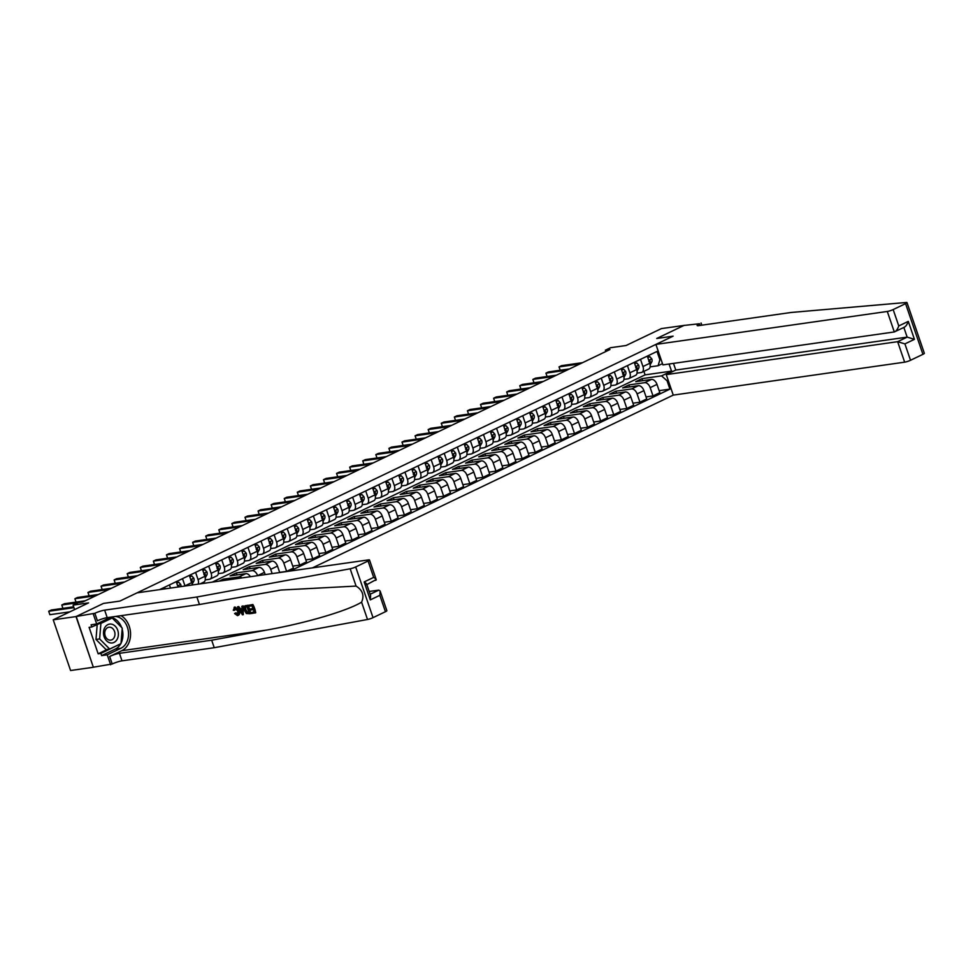 <?xml version="1.0" encoding="UTF-8"?>
<svg xmlns="http://www.w3.org/2000/svg" width="973" height="973" viewBox="0 0 973 973"><rect width="100%" height="100%" fill="white"/><g stroke="black" fill="none" stroke-linecap="round" stroke-linejoin="round"><path stroke-width="1.46" d="M312.479 567.867L673.255 395.111L904.647 362.163L897.641 341.681L907.164 337.12L903.856 327.463M93.359 667.271L76.21 616.481L103.479 603.418L76.003 616.578L93.359 667.271L70.579 670.519L53.223 619.813L88.555 602.895L73.072 605.109L74.605 609.585M684.226 325.408L661.433 328.582L626.101 345.5L610.606 347.702L605.376 350.207L605.826 351.521M76.003 616.578L53.223 619.813M73.072 605.109L78.302 602.603L82.851 601.946L609.937 349.562L605.376 350.207M684.201 325.335L656.726 338.495L673.121 336.159L119.874 601.083L137.096 592.837L368.487 559.889A4.391 0.657 -18.9 0 1 369.497 559.974A4.391 0.657 -18.9 0 1 368.074 561.007L355.68 566.943L373.036 617.648A4.391 0.657 161.1 0 1 367.514 619.485L214.242 647.702L122.002 660.837A7.322 1.095 -18.9 0 0 112.223 663.987L93.566 667.174M159.608 589.626L657.03 351.448L659.864 359.73L660.971 359.207M668.196 380.309L667.089 380.832L669.935 389.127L659.135 390.659M289.966 571.078L669.935 389.127M103.479 603.418L119.874 601.083L103.479 603.418M662.479 363.634L658.101 365.726L650.122 366.87M640.502 359.353L642.958 366.541A5.862 3.576 64.4 0 1 641.839 372.343A5.862 3.576 64.4 0 1 641.195 372.537L637.047 373.133M627.415 365.629L629.872 372.805A5.862 3.576 64.4 0 1 628.765 378.606A5.862 3.576 64.4 0 1 628.108 378.813L623.961 379.397M614.328 371.893L616.785 379.069A5.862 3.576 64.4 0 1 615.678 384.882A5.862 3.576 64.4 0 1 615.021 385.077L610.874 385.661M601.241 378.156L603.698 385.344A5.862 3.576 64.4 0 1 602.591 391.146A5.862 3.576 64.4 0 1 601.934 391.341L597.787 391.937M588.154 384.42L590.611 391.608A5.862 3.576 64.4 0 1 589.504 397.41A5.862 3.576 64.4 0 1 588.847 397.604L584.7 398.2M575.067 390.684L577.536 397.872A5.862 3.576 64.4 0 1 576.417 403.673A5.862 3.576 64.4 0 1 575.761 403.868L571.613 404.464M561.98 396.96L564.449 404.136A5.862 3.576 64.4 0 1 563.331 409.937A5.862 3.576 64.4 0 1 562.674 410.144L558.526 410.728M548.906 403.223L551.363 410.399A5.862 3.576 64.4 0 1 550.244 416.213A5.862 3.576 64.4 0 1 549.599 416.408L545.452 416.991M535.819 409.487L538.276 416.675A5.862 3.576 64.4 0 1 537.157 422.477A5.862 3.576 64.4 0 1 536.512 422.671L532.365 423.255M522.732 415.751L525.189 422.939A5.862 3.576 64.4 0 1 524.082 428.74A5.862 3.576 64.4 0 1 523.425 428.935L519.278 429.531M509.645 422.014L512.102 429.202A5.862 3.576 64.4 0 1 510.995 435.004A5.862 3.576 64.4 0 1 510.339 435.199L506.191 435.795M496.558 428.278L499.015 435.466A5.862 3.576 64.4 0 1 497.908 441.268A5.862 3.576 64.4 0 1 497.252 441.462L493.104 442.058M483.472 434.554L485.928 441.73A5.862 3.576 64.4 0 1 484.822 447.531A5.862 3.576 64.4 0 1 484.165 447.738L480.017 448.322M470.385 440.818L472.854 447.994A5.862 3.576 64.4 0 1 471.735 453.807A5.862 3.576 64.4 0 1 471.078 454.002L466.931 454.586M457.31 447.081L459.767 454.269A5.862 3.576 64.4 0 1 458.648 460.071A5.862 3.576 64.4 0 1 457.991 460.265L453.844 460.861M444.223 453.345L446.68 460.533A5.862 3.576 64.4 0 1 445.561 466.335A5.862 3.576 64.4 0 1 444.916 466.529L440.769 467.125M431.136 459.609L433.593 466.797A5.862 3.576 64.4 0 1 432.474 472.598A5.862 3.576 64.4 0 1 431.83 472.793L427.682 473.389M418.049 465.885L420.506 473.06A5.862 3.576 64.4 0 1 419.399 478.862A5.862 3.576 64.4 0 1 418.743 479.069L414.595 479.653M404.963 472.148L407.419 479.324A5.862 3.576 64.4 0 1 406.313 485.138A5.862 3.576 64.4 0 1 405.656 485.332L401.508 485.916M391.876 478.412L394.333 485.6A5.862 3.576 64.4 0 1 393.226 491.401A5.862 3.576 64.4 0 1 392.569 491.596L388.422 492.18M378.789 484.676L381.258 491.864A5.862 3.576 64.4 0 1 380.139 497.665A5.862 3.576 64.4 0 1 379.482 497.86L375.335 498.456M365.702 490.939L368.171 498.127A5.862 3.576 64.4 0 1 367.052 503.929A5.862 3.576 64.4 0 1 366.395 504.123L362.248 504.719M352.627 497.203L355.084 504.391A5.862 3.576 64.4 0 1 353.965 510.193A5.862 3.576 64.4 0 1 353.308 510.387L349.161 510.983M339.541 503.479L341.997 510.655A5.862 3.576 64.4 0 1 340.878 516.456A5.862 3.576 64.4 0 1 340.234 516.663L336.086 517.247M326.454 509.743L328.91 516.918A5.862 3.576 64.4 0 1 327.792 522.732A5.862 3.576 64.4 0 1 327.147 522.927L323 523.51M313.367 516.006L315.824 523.194A5.862 3.576 64.4 0 1 314.717 528.996A5.862 3.576 64.4 0 1 314.06 529.19L309.913 529.786M300.28 522.27L302.737 529.458A5.862 3.576 64.4 0 1 301.63 535.259A5.862 3.576 64.4 0 1 300.973 535.454L296.826 536.05M287.193 528.534L289.65 535.722A5.862 3.576 64.4 0 1 288.543 541.523A5.862 3.576 64.4 0 1 287.886 541.718L283.739 542.314M274.106 534.809L276.575 541.985A5.862 3.576 64.4 0 1 275.456 547.787A5.862 3.576 64.4 0 1 274.8 547.994L270.652 548.577M261.019 541.073L263.488 548.249A5.862 3.576 64.4 0 1 262.369 554.063A5.862 3.576 64.4 0 1 261.713 554.257L257.565 554.841M247.945 547.337L250.402 554.525A5.862 3.576 64.4 0 1 249.283 560.326A5.862 3.576 64.4 0 1 248.626 560.521L244.478 561.105M234.858 553.601L237.315 560.789A5.862 3.576 64.4 0 1 236.196 566.59A5.862 3.576 64.4 0 1 235.551 566.785L231.404 567.381M221.771 559.864L224.228 567.052A5.862 3.576 64.4 0 1 223.109 572.854A5.862 3.576 64.4 0 1 222.464 573.048L218.317 573.644M208.684 566.128L211.141 573.316A5.862 3.576 64.4 0 1 210.034 579.117A5.862 3.576 64.4 0 1 209.377 579.312L205.23 579.908M212.26 582.134L645.099 374.873L671.516 371.114L669.083 364.011M645.099 374.873L643.895 371.358M219.095 581.161L223.255 579.166L239.017 576.928A5.862 3.576 64.4 0 1 241.863 577.926M237.035 574.921L236.342 572.902L230.066 575.907L245.816 573.669A5.862 3.576 64.4 0 1 250.426 576.697M236.342 572.902L252.104 570.664A5.862 3.576 64.4 0 1 257.626 575.627L257.638 575.675M250.122 568.658L249.429 566.639L243.153 569.643L258.903 567.405A5.862 3.576 64.4 0 1 264.425 572.367L265.191 574.605M249.429 566.639L265.191 564.389A5.862 3.576 64.4 0 1 270.713 569.351L272.16 573.608M263.209 562.382L262.515 560.375L256.227 563.379L271.99 561.141A5.862 3.576 64.4 0 1 277.512 566.104L279.713 572.538M262.515 560.375L278.278 558.125A5.862 3.576 64.4 0 1 283.8 563.087L286.634 571.382L279.665 572.379M276.283 556.118L275.602 554.111L269.314 557.115L285.077 554.865A5.862 3.576 64.4 0 1 290.599 559.828L293.432 568.123L286.634 571.382M275.602 554.111L291.365 551.861A5.862 3.576 64.4 0 1 296.874 556.824L299.72 565.118L292.751 566.104M289.37 549.854L288.689 547.835L282.401 550.852L298.164 548.602A5.862 3.576 64.4 0 1 303.685 553.564L306.519 561.859L299.72 565.118M288.689 547.835L304.44 545.598A5.862 3.576 64.4 0 1 309.961 550.56L312.807 558.855L305.838 559.84M302.457 543.591L301.776 541.572L295.488 544.576L311.251 542.338A5.862 3.576 64.4 0 1 316.772 547.3L319.606 555.595L312.807 558.855M301.776 541.572L317.526 539.334A5.862 3.576 64.4 0 1 323.048 544.296L325.894 552.579L318.913 553.576M315.544 537.327L314.851 535.308L308.575 538.312L324.337 536.074A5.862 3.576 64.4 0 1 329.859 541.037L332.693 549.319L325.894 552.579M314.851 535.308L330.613 533.07A5.862 3.576 64.4 0 1 336.135 538.033L338.969 546.315L332 547.312M328.631 531.063L327.937 529.044L321.662 532.049L337.424 529.811A5.862 3.576 64.4 0 1 342.946 534.773L345.78 543.056L338.969 546.315M327.937 529.044L343.7 526.794A5.862 3.576 64.4 0 1 349.222 531.757L352.056 540.051L345.087 541.049M341.718 524.788L341.024 522.781L334.748 525.785L350.499 523.535A5.862 3.576 64.4 0 1 356.021 528.497L358.867 536.792L352.056 540.051M341.024 522.781L356.787 520.531A5.862 3.576 64.4 0 1 362.309 525.493L365.143 533.788L358.173 534.773M354.804 518.524L354.111 516.505L347.835 519.521L363.586 517.271A5.862 3.576 64.4 0 1 369.108 522.233L371.954 530.528L365.143 533.788M354.111 516.505L369.874 514.267A5.862 3.576 64.4 0 1 375.396 519.229L378.229 527.524L371.26 528.509M367.891 512.26L367.198 510.241L360.91 513.258L376.673 511.007A5.862 3.576 64.4 0 1 382.194 515.97L385.04 524.265L378.229 527.524M367.198 510.241L382.961 508.003A5.862 3.576 64.4 0 1 388.482 512.966L391.316 521.248L384.347 522.246M380.966 505.996L380.285 503.978L373.997 506.982L389.759 504.744A5.862 3.576 64.4 0 1 395.281 509.706L398.115 518.001L391.316 521.248M380.285 503.978L396.047 501.74A5.862 3.576 64.4 0 1 401.557 506.702L404.403 514.985L397.434 515.982M394.053 499.733L393.372 497.714L387.084 500.718L402.846 498.48A5.862 3.576 64.4 0 1 408.368 503.442L411.202 511.725L404.403 514.985M393.372 497.714L409.122 495.464A5.862 3.576 64.4 0 1 414.644 500.426L417.49 508.721L410.521 509.718M407.14 493.457L406.446 491.45L400.171 494.454L415.933 492.216A5.862 3.576 64.4 0 1 421.455 497.179L424.289 505.461L417.49 508.721M406.446 491.45L422.209 489.2A5.862 3.576 64.4 0 1 427.731 494.162L430.577 502.457L423.596 503.455M420.227 487.193L419.533 485.186L413.257 488.191L429.02 485.941A5.862 3.576 64.4 0 1 434.542 490.903L437.376 499.198L430.577 502.457M419.533 485.186L435.296 482.936A5.862 3.576 64.4 0 1 440.818 487.899L443.652 496.194L436.682 497.179M433.313 480.93L432.62 478.911L426.344 481.927L442.107 479.677A5.862 3.576 64.4 0 1 447.629 484.639L450.463 492.934L443.652 496.194M432.62 478.911L448.383 476.673A5.862 3.576 64.4 0 1 453.904 481.635L456.738 489.93L449.769 490.915M446.4 474.666L445.707 472.647L439.431 475.651L455.182 473.413A5.862 3.576 64.4 0 1 460.703 478.375L463.549 486.67L456.738 489.93M445.707 472.647L461.47 470.409A5.862 3.576 64.4 0 1 466.991 475.371L469.825 483.654L462.856 484.651M459.487 468.402L458.794 466.383L452.518 469.387L468.268 467.149A5.862 3.576 64.4 0 1 473.79 472.112L476.636 480.394L469.825 483.654M458.794 466.383L474.556 464.145A5.862 3.576 64.4 0 1 480.078 469.108L482.912 477.39L475.943 478.388M472.574 462.139L471.881 460.12L465.593 463.124L481.355 460.886A5.862 3.576 64.4 0 1 486.877 465.848L489.711 474.131L482.912 477.39M471.881 460.12L487.643 457.869A5.862 3.576 64.4 0 1 493.165 462.832L495.999 471.127L489.03 472.124M485.649 455.863L484.968 453.856L478.68 456.86L494.442 454.61A5.862 3.576 64.4 0 1 499.964 459.572L502.798 467.867L495.999 471.127M484.968 453.856L500.73 451.606A5.862 3.576 64.4 0 1 506.24 456.568L509.086 464.863L502.117 465.848M498.735 449.599L498.054 447.58L491.766 450.596L507.529 448.346A5.862 3.576 64.4 0 1 513.051 453.309L515.885 461.603L509.086 464.863M498.054 447.58L513.805 445.342A5.862 3.576 64.4 0 1 519.327 450.304L522.173 458.599L515.204 459.584M511.822 443.335L511.129 441.316L504.853 444.333L520.616 442.083A5.862 3.576 64.4 0 1 526.138 447.045L528.971 455.34L522.173 458.599M511.129 441.316L526.892 439.078A5.862 3.576 64.4 0 1 532.413 444.041L535.259 452.323L528.278 453.321M524.909 437.072L524.216 435.053L517.94 438.057L533.703 435.819A5.862 3.576 64.4 0 1 539.224 440.781L542.058 449.076L535.259 452.323M524.216 435.053L539.979 432.815A5.862 3.576 64.4 0 1 545.5 437.777L548.334 446.06L541.365 447.057M537.996 430.808L537.303 428.789L531.027 431.793L546.79 429.555A5.862 3.576 64.4 0 1 552.299 434.517L555.145 442.8L548.334 446.06M537.303 428.789L553.065 426.539A5.862 3.576 64.4 0 1 558.587 431.501L561.421 439.796L554.452 440.793M551.083 424.532L550.39 422.525L544.114 425.529L559.864 423.291A5.862 3.576 64.4 0 1 565.386 428.254L568.232 436.536L561.421 439.796M550.39 422.525L566.152 420.275A5.862 3.576 64.4 0 1 571.674 425.237L574.508 433.532L567.539 434.517M564.17 418.268L563.476 416.262L557.201 419.266L572.951 417.016A5.862 3.576 64.4 0 1 578.473 421.978L581.319 430.273L574.508 433.532M563.476 416.262L579.239 414.012A5.862 3.576 64.4 0 1 584.761 418.974L587.595 427.269L580.626 428.254M577.257 412.005L576.563 409.986L570.275 413.002L586.038 410.752A5.862 3.576 64.4 0 1 591.56 415.714L594.394 424.009L587.595 427.269M576.563 409.986L592.326 407.748A5.862 3.576 64.4 0 1 597.848 412.71L600.682 421.005L593.712 421.99M590.331 405.741L589.65 403.722L583.362 406.726L599.125 404.488A5.862 3.576 64.4 0 1 604.647 409.451L607.48 417.745L600.682 421.005M589.65 403.722L605.413 401.484A5.862 3.576 64.4 0 1 610.922 406.446L613.768 414.729L606.799 415.726M603.418 399.477L602.737 397.458L596.449 400.462L612.212 398.225A5.862 3.576 64.4 0 1 617.733 403.187L620.567 411.47L613.768 414.729M602.737 397.458L618.487 395.22A5.862 3.576 64.4 0 1 624.009 400.183L626.855 408.465L619.886 409.463M616.505 393.214L615.812 391.195L609.536 394.199L625.298 391.961A5.862 3.576 64.4 0 1 630.82 396.923L633.654 405.206L626.855 408.465M615.812 391.195L631.574 388.945A5.862 3.576 64.4 0 1 637.096 393.907L639.942 402.202L632.961 403.199M629.592 386.938L628.899 384.931L622.623 387.935L638.385 385.685A5.862 3.576 64.4 0 1 643.907 390.647L646.741 398.942L639.942 402.202M628.899 384.931L644.661 382.681A5.862 3.576 64.4 0 1 650.183 387.643L653.017 395.938L646.048 396.923M642.679 380.674L641.985 378.655L635.71 381.671L651.472 379.421A5.862 3.576 64.4 0 1 656.982 384.384L659.828 392.678L653.017 395.938M641.985 378.655L661.579 375.87L671.516 371.114L672.781 371.491M163.148 587.935L163.537 589.079M169.424 584.931L170.506 588.081M176.235 581.672L178.059 587.011M182.51 578.667L184.967 585.843A5.862 3.576 64.4 0 1 185.028 586.014M189.321 575.408L191.778 582.596A5.862 3.576 64.4 0 1 192.228 584.992M195.597 572.404L198.054 579.58A5.862 3.576 64.4 0 1 198.115 584.153M202.396 569.144L204.865 576.32A5.862 3.576 64.4 0 1 203.746 582.134L200.122 583.861M215.483 562.88L217.952 570.056A5.862 3.576 64.4 0 1 216.833 575.858L210.034 579.117M223.717 580.504L223.255 579.166M228.57 556.605L231.027 563.793A5.862 3.576 64.4 0 1 229.92 569.594L223.109 572.854M241.657 550.341L244.114 557.529A5.862 3.576 64.4 0 1 243.007 563.331L236.196 566.59M254.744 544.077L257.2 551.265A5.862 3.576 64.4 0 1 256.094 557.067L249.283 560.326M267.83 537.814L270.287 544.989A5.862 3.576 64.4 0 1 269.18 550.803L262.369 554.063M280.917 531.55L283.374 538.726A5.862 3.576 64.4 0 1 282.255 544.527L275.456 547.787M294.004 525.274L296.461 532.462A5.862 3.576 64.4 0 1 295.342 538.264L288.543 541.523M307.079 519.01L309.548 526.198A5.862 3.576 64.4 0 1 308.429 532L301.63 535.259M320.166 512.747L322.635 519.935A5.862 3.576 64.4 0 1 321.516 525.736L314.717 528.996M333.252 506.483L335.709 513.671A5.862 3.576 64.4 0 1 334.603 519.473L327.792 522.732M346.339 500.219L348.796 507.395A5.862 3.576 64.4 0 1 347.689 513.209L340.878 516.456M359.426 493.956L361.883 501.131A5.862 3.576 64.4 0 1 360.776 506.933L353.965 510.193M372.513 487.68L374.97 494.868A5.862 3.576 64.4 0 1 373.863 500.669L367.052 503.929M385.6 481.416L388.057 488.604A5.862 3.576 64.4 0 1 386.938 494.406L380.139 497.665M398.687 475.152L401.144 482.34A5.862 3.576 64.4 0 1 400.025 488.142L393.226 491.401M411.761 468.889L414.23 476.065A5.862 3.576 64.4 0 1 413.111 481.878L406.313 485.138M424.848 462.625L427.317 469.801A5.862 3.576 64.4 0 1 426.198 475.602L419.399 478.862M437.935 456.349L440.392 463.537A5.862 3.576 64.4 0 1 439.285 469.339L432.474 472.598M451.022 450.085L453.479 457.274A5.862 3.576 64.4 0 1 452.372 463.075L445.561 466.335M464.109 443.822L466.566 451.01A5.862 3.576 64.4 0 1 465.459 456.811L458.648 460.071M477.196 437.558L479.653 444.746A5.862 3.576 64.4 0 1 478.546 450.548L471.735 453.807M490.283 431.294L492.739 438.47A5.862 3.576 64.4 0 1 491.62 444.284L484.822 447.531M503.369 425.031L505.826 432.207A5.862 3.576 64.4 0 1 504.707 438.008L497.908 441.268M516.444 418.755L518.913 425.943A5.862 3.576 64.4 0 1 517.794 431.744L510.995 435.004M529.531 412.491L532 419.679A5.862 3.576 64.4 0 1 530.881 425.481L524.082 428.74M542.618 406.228L545.075 413.416A5.862 3.576 64.4 0 1 543.968 419.217L537.157 422.477M555.705 399.964L558.161 407.14A5.862 3.576 64.4 0 1 557.055 412.953L550.244 416.213M568.791 393.7L571.248 400.876A5.862 3.576 64.4 0 1 570.142 406.678L563.331 409.937M581.878 387.424L584.335 394.612A5.862 3.576 64.4 0 1 583.228 400.414L576.417 403.673M594.965 381.161L597.422 388.349A5.862 3.576 64.4 0 1 596.303 394.15L589.504 397.41M608.052 374.897L610.509 382.085A5.862 3.576 64.4 0 1 609.39 387.886L602.591 391.146M621.127 368.633L623.596 375.821A5.862 3.576 64.4 0 1 622.477 381.623L615.678 384.882M634.214 362.37L636.683 369.545A5.862 3.576 64.4 0 1 635.564 375.359L628.765 378.606M667.089 380.832L661.579 375.87M647.3 356.106L649.757 363.282A5.862 3.576 64.4 0 1 648.65 369.083L641.839 372.343M658.101 365.726L659.864 359.73M73.948 607.663L48.699 611.263L51.314 610.01L73.656 606.824M69.886 611.835L49.866 614.693L48.699 611.263L49.866 614.693M252.895 604.537L248.431 605.328L252.895 604.537A19.083 14.85 81.9 0 1 255.704 612.759L251.387 613.537L251.058 612.589L254.075 611.944M252.858 608.405L250.073 609.074L252.956 608.672L251.971 605.826L248.747 606.276L248.431 605.328M250.195 613.708L250.657 613.476A19.083 14.85 81.9 0 0 247.847 605.255L244.709 605.96L247.373 605.486L250.195 613.708L246.315 613.513L244.308 610.278C243.408 607.651 243.773 606.143 245.415 605.765L245.889 605.534M235.028 606.982L234.092 607.334L235.028 606.982L239.407 610.716C240.112 613.306 239.613 614.875 237.923 615.41M237.801 614.377L236.025 612.808L235.235 613.172L237.801 614.377M214.242 647.702L211.676 640.21L119.436 653.333A7.322 1.095 -18.9 0 0 109.645 656.495L121.734 650.706A19.083 14.85 81.9 0 0 130.564 633.715A19.083 14.85 81.9 0 0 121.041 615.666M211.676 640.21L266.906 630.03C305.814 623.097 347.227 610.922 361.591 602.178C364.461 595.525 362.625 590.161 356.082 586.087L281.015 590.039L199.453 604.513L107.212 617.636A7.322 1.095 -18.9 0 0 97.422 620.798L94.855 613.294L76.21 616.481M243.299 614.681L243.128 605.924L241.839 606.276L242.654 606.155L243.299 614.681L242.435 614.814L237.448 606.897L238.263 606.775L239.759 609.22L242.082 608.891L241.839 606.276M242.058 608.624L240.538 608.843L238.738 606.556L237.448 606.897M199.453 604.513L196.887 597.008L104.646 610.132A7.322 1.095 -18.9 0 0 94.855 613.294M385.442 611.713L379.835 595.33L380.151 591.061L386.865 610.679A4.391 0.657 161.1 0 1 385.442 611.713L373.036 617.648M356.082 586.087L350.158 568.779L196.887 597.008M120.737 643.737A16.48 12.819 -98.1 0 1 115.3 649.064L101.642 655.607L100.888 653.418L120.397 643.907M111.761 618.062L91.839 626.965L89.102 627.354L98.164 653.807L100.888 653.418M91.839 626.965L91.085 624.775L96.692 623.973L93.286 614.048M110.642 664.741L107.249 654.805L120.907 648.273A16.48 12.819 81.9 0 0 128.229 630.455A16.48 12.819 81.9 0 0 115.459 616.468M101.642 655.607L107.249 654.805M369.205 591.475L378.825 590.112L380.151 591.061M111.214 617.064A16.48 12.819 81.9 0 0 110.35 617.441L96.692 623.973M350.158 568.779A4.391 0.657 -18.9 0 0 355.68 566.943M110.557 617.344A16.48 12.819 -98.1 0 1 121.613 627.476M122.16 629.142A16.48 12.819 -98.1 0 1 121.005 643.238M98.164 653.807L107.456 649.356M379.835 595.33L370.299 599.891L370.616 595.622L366.687 584.141M370.299 599.891L364.157 581.939C366.724 583.545 367.332 584.542 365.97 584.943M364.157 581.939L373.681 577.378C376.247 578.984 376.855 579.981 375.493 580.382M369.497 559.974L376.21 579.58L366.845 584.615M237.558 614.559L237.801 611.226L234.967 608.137L234.14 610.412L234.955 610.022M234.14 610.412L233.277 610.253L234.578 607.201L238.567 611.117C239.407 613.647 239.042 615.143 237.473 615.629L234.554 613.537L235.235 613.172M238.567 611.117L239.407 610.716M238.446 615.252L237.473 615.629M242.399 612.224L242.18 609.876L240.307 610.132L242.545 613.805L242.399 612.224M239.759 609.22L240.538 608.843M242.374 611.847L241.146 609.743M246.935 606.544L244.709 607.468L245.087 610.18L247.02 612.978L249.1 612.868L246.935 606.544M245.804 606.702L244.709 607.468L245.403 607.14L245.926 609.779L245.087 610.18M247.02 612.978L247.665 612.674L245.926 609.779M247.981 613.026L248.614 612.722L247.665 612.674M251.058 612.589L254.135 612.151L253.272 609.621L250.402 610.022L250.073 609.074M252.421 604.768L255.23 612.99M906.994 302.603L924.35 353.296A4.391 0.657 161.1 0 1 922.927 354.33L905.571 303.637A4.391 0.657 -18.9 0 0 906.994 302.603A4.391 0.657 -18.9 0 0 906.289 302.481L791.061 312.479L698.821 325.614A7.322 1.095 161.1 0 1 697.13 325.481A7.322 1.095 161.1 0 1 699.502 323.754L683.995 325.432L656.726 338.495L673.121 336.159L655.899 344.406L662.917 364.887L894.309 331.951L887.291 311.457A4.391 0.657 -18.9 0 0 893.165 309.572L905.571 303.637M673.486 363.391L675.773 370.056L666.25 374.617L897.641 341.681L904.914 343.895L910.521 360.278L922.927 354.33M666.25 374.617L673.255 395.111M701.071 323L701.825 325.189M655.899 344.406L887.291 311.457M910.521 360.278A4.391 0.657 161.1 0 1 904.647 362.163M675.773 370.056L907.164 337.12L914.438 339.334L904.914 343.895M893.165 309.572L898.772 325.943C897.556 329.361 896.06 331.355 894.309 331.951L904.379 327.208M898.772 325.943L908.295 321.382C907.079 324.8 905.583 326.794 903.832 327.39M78.168 602.664L61.785 604.999L64.4 603.746L85.332 600.767M61.785 604.999L62.929 608.356L61.785 604.999M165.884 588.738L164.863 588.884M165.665 588.495L163.683 589.054M95.804 595.744L74.872 598.736L77.487 597.483L98.419 594.491M74.872 598.736L76.016 602.092L74.872 598.736M176.758 583.192L178.752 582.231L180.735 584.469A3.88 2.372 64.4 0 1 180.99 586.585M178.752 582.231L176.636 582.851M108.891 589.48L87.959 592.46L90.574 591.207L111.506 588.227M179.02 586.865A3.88 2.372 -115.6 0 0 178.983 586.464L178.339 585.88M177.925 586.622L178.983 586.464L177.731 587.072M87.959 592.46L89.102 595.829L87.959 592.46M189.832 576.928L191.839 575.967L193.822 578.205A3.88 2.372 64.4 0 1 193.749 581.331L192.143 584.068M191.839 575.967L189.723 576.588M121.978 583.216L101.034 586.196L103.661 584.943L124.593 581.963M191.705 582.377L191.766 582.28A3.88 2.372 -115.6 0 0 192.07 580.2L191.426 579.616M191.012 580.358L192.07 580.2L190.817 580.808M101.034 586.196L102.189 589.553L101.034 586.196M104.889 627.439A9.523 7.407 81.9 0 0 106.568 640.793A9.523 7.407 81.9 0 0 116.979 639.602A9.523 7.407 81.9 0 0 115.3 626.247A9.523 7.407 81.9 0 0 104.889 627.439M105.716 629.507A6.519 5.072 81.9 0 0 105.546 636.743A6.519 5.072 81.9 0 0 110.776 640.125A6.519 5.072 81.9 0 0 113.999 637.838A6.519 5.072 81.9 0 0 114.182 630.601A6.519 5.072 81.9 0 0 108.94 627.22A6.519 5.072 81.9 0 0 105.716 629.507M109.669 649.04L99.635 638.933L100.9 623.413L112.199 618.001L122.245 628.108L120.98 643.627L109.669 649.04L106.033 649.563L95.986 639.456L97.215 624.386M95.986 639.456L99.635 638.933M98.565 623.742L100.9 623.413M109.864 618.329L112.199 618.001M202.919 570.664L204.926 569.704L206.908 571.942A3.88 2.372 64.4 0 1 206.835 575.067L205.23 577.804M204.926 569.704L202.81 570.312M135.065 576.953L114.121 579.932L116.736 578.68L137.68 575.7M204.792 576.113L204.841 576.016A3.88 2.372 -115.6 0 0 205.157 573.936L204.512 573.352M204.099 574.082L205.157 573.936L203.904 574.532M115.252 583.289L114.121 579.932L115.276 583.289M216.006 564.389L218.013 563.44L219.995 565.678A3.88 2.372 64.4 0 1 219.922 568.791L218.317 571.54M218.013 563.44L215.884 564.048M148.151 570.689L127.208 573.669L129.823 572.416L150.766 569.436M217.879 569.85L217.928 569.752A3.88 2.372 -115.6 0 0 218.244 567.673L217.599 567.089M217.186 567.818L218.244 567.673L216.991 568.268M128.339 577.025L127.208 573.669L128.363 577.025M229.093 558.125L231.1 557.164L233.082 559.414A3.88 2.372 64.4 0 1 233.009 562.528L231.404 565.264M231.1 557.164L228.971 557.784M161.238 564.425L140.294 567.405L142.909 566.152L163.853 563.172M230.966 563.586L231.015 563.489A3.88 2.372 -115.6 0 0 231.331 561.409L230.686 560.825M230.273 561.555L231.331 561.409L230.078 562.005M140.294 567.405L141.45 570.762L140.294 567.405M242.18 551.861L244.174 550.9L246.169 553.138A3.88 2.372 64.4 0 1 246.096 556.264L244.491 559.001M244.174 550.9L242.058 551.521M174.313 558.149L153.381 561.129L155.996 559.876L176.94 556.897M244.041 557.31L244.101 557.213A3.88 2.372 -115.6 0 0 244.418 555.133L243.773 554.549M243.347 555.291L244.418 555.133L243.165 555.741M153.381 561.129L154.525 564.498L153.381 561.129M255.267 545.598L257.261 544.637L259.256 546.875A3.88 2.372 64.4 0 1 259.183 550L257.565 552.737M257.261 544.637L255.145 545.257M187.4 551.886L166.468 554.865L169.083 553.613L190.015 550.633M257.127 551.046L257.188 550.949A3.88 2.372 -115.6 0 0 257.504 548.869L256.848 548.286M256.434 549.027L257.504 548.869L256.24 549.477M167.599 558.234L166.468 554.865L167.611 558.222M268.353 539.334L270.348 538.373L272.331 540.611A3.88 2.372 64.4 0 1 272.258 543.737L270.652 546.473M270.348 538.373L268.232 538.993M200.487 545.622L179.555 548.602L182.17 547.349L203.102 544.369M270.214 544.783L270.275 544.685A3.88 2.372 -115.6 0 0 270.591 542.606L269.935 542.022M269.521 542.764L270.591 542.606L269.326 543.214M179.555 548.602L180.698 551.959L179.555 548.602M281.44 533.07L283.435 532.109L285.417 534.347A3.88 2.372 64.4 0 1 285.344 537.473L283.739 540.21M283.435 532.109L281.319 532.717M213.573 539.358L192.63 542.338L195.257 541.085L216.188 538.105M283.301 538.519L283.362 538.422A3.88 2.372 -115.6 0 0 283.666 536.342L283.021 535.758M282.608 536.488L283.666 536.342L282.413 536.938M193.773 545.695L192.63 542.338L193.785 545.695M294.515 526.794L296.522 525.846L298.504 528.084A3.88 2.372 64.4 0 1 298.431 531.197L296.826 533.946M296.522 525.846L294.405 526.454M226.66 533.095L205.717 536.074L208.344 534.822L229.275 531.842M296.388 532.255L296.449 532.158A3.88 2.372 -115.6 0 0 296.753 530.078L296.108 529.494M295.695 530.224L296.753 530.078L295.5 530.674M205.717 536.074L206.872 539.431L205.717 536.074M307.602 520.531L309.609 519.57L311.591 521.808A3.88 2.372 64.4 0 1 311.518 524.934L309.913 527.67M309.609 519.57L307.492 520.19M239.747 526.819L218.803 529.811L221.418 528.558L242.362 525.566M309.475 525.992L309.523 525.894A3.88 2.372 -115.6 0 0 309.84 523.815L309.195 523.231M308.782 523.961L309.84 523.815L308.587 524.411M218.803 529.811L219.959 533.168L218.803 529.811M320.689 514.267L322.695 513.306L324.678 515.544A3.88 2.372 64.4 0 1 324.605 518.67L323 521.406M322.695 513.306L320.567 513.926M252.834 520.555L231.89 523.535L234.505 522.282L255.449 519.302M322.562 519.716L322.61 519.618A3.88 2.372 -115.6 0 0 322.927 517.539L322.282 516.955M321.868 517.697L322.927 517.539L321.674 518.147M231.89 523.535L233.046 526.904L231.89 523.535M333.775 508.003L335.782 507.042L337.765 509.28A3.88 2.372 64.4 0 1 337.692 512.406L336.086 515.143M335.782 507.042L333.654 507.663M265.921 514.291L244.977 517.271L247.592 516.018L268.536 513.039M335.649 513.452L335.697 513.355A3.88 2.372 -115.6 0 0 336.013 511.275L335.369 510.691M334.955 511.433L336.013 511.275L334.761 511.883M244.977 517.271L246.133 520.628L244.977 517.271M346.862 501.74L348.857 500.779L350.852 503.017A3.88 2.372 64.4 0 1 350.779 506.142L349.173 508.879M348.857 500.779L346.741 501.387M278.996 508.028L258.064 511.007L260.679 509.755L281.623 506.775M348.723 507.188L348.784 507.091A3.88 2.372 -115.6 0 0 349.1 505.011L348.456 504.428M348.03 505.157L349.1 505.011L347.848 505.607M258.064 511.007L259.207 514.364L258.064 511.007M359.949 495.464L361.944 494.515L363.938 496.753A3.88 2.372 64.4 0 1 363.853 499.867L362.248 502.615M361.944 494.515L359.828 495.123M292.082 501.764L271.151 504.744L273.766 503.491L294.697 500.511M361.81 500.925L361.871 500.827A3.88 2.372 -115.6 0 0 362.187 498.748L361.53 498.164M361.117 498.894L362.187 498.748L360.922 499.344M272.282 508.101L271.151 504.744L272.294 508.101M373.036 489.2L375.031 488.239L377.013 490.489A3.88 2.372 64.4 0 1 376.94 493.603L375.335 496.339M375.031 488.239L372.914 488.86M305.169 495.5L284.238 498.48L286.853 497.227L307.784 494.248M374.897 494.661L374.958 494.564A3.88 2.372 -115.6 0 0 375.274 492.484L374.617 491.9M374.204 492.63L375.274 492.484L374.009 493.08M284.238 498.48L285.381 501.837L284.238 498.48M386.111 482.936L388.118 481.976L390.1 484.213A3.88 2.372 64.4 0 1 390.027 487.339L388.422 490.076M388.118 481.976L386.001 482.596M318.256 489.224L297.312 492.204L299.939 490.951L320.871 487.972M387.984 488.385L388.045 488.288A3.88 2.372 -115.6 0 0 388.349 486.208L387.704 485.624M387.29 486.366L388.349 486.208L387.096 486.816M297.312 492.204L298.468 495.573L297.312 492.204M399.198 476.673L401.204 475.712L403.187 477.95A3.88 2.372 64.4 0 1 403.114 481.076L401.508 483.812M401.204 475.712L399.088 476.332M331.343 482.961L310.399 485.941L313.026 484.688L333.958 481.708M401.071 482.121L401.131 482.024A3.88 2.372 -115.6 0 0 401.435 479.944L400.791 479.361M400.377 480.103L401.435 479.944L400.183 480.553M310.399 485.941L311.555 489.297L310.399 485.941M412.284 470.409L414.291 469.448L416.274 471.686A3.88 2.372 64.4 0 1 416.201 474.812L414.595 477.548M414.291 469.448L412.175 470.068M344.43 476.697L323.486 479.677L326.101 478.424L347.045 475.444M414.157 475.858L414.206 475.761A3.88 2.372 -115.6 0 0 414.522 473.681L413.878 473.097M413.464 473.839L414.522 473.681L413.27 474.289M323.486 479.677L324.641 483.034L323.486 479.677M425.371 464.145L427.378 463.184L429.361 465.422A3.88 2.372 64.4 0 1 429.288 468.548L427.682 471.285M427.378 463.184L425.25 463.793M357.517 470.433L336.573 473.413L339.188 472.16L360.132 469.181M427.244 469.594L427.293 469.497A3.88 2.372 -115.6 0 0 427.609 467.417L426.965 466.833M426.551 467.563L427.609 467.417L426.356 468.013M337.704 476.77L336.573 473.413L337.728 476.77M438.458 457.869L440.465 456.921L442.447 459.159A3.88 2.372 64.4 0 1 442.374 462.272L440.769 465.021M440.465 456.921L438.337 457.529M370.591 464.17L349.66 467.149L352.275 465.897L373.218 462.917M440.331 463.33L440.38 463.233A3.88 2.372 -115.6 0 0 440.696 461.153L440.051 460.57M439.626 461.299L440.696 461.153L439.443 461.749M350.791 470.506L349.66 467.149L350.815 470.506M451.545 451.606L453.54 450.645L455.534 452.883A3.88 2.372 64.4 0 1 455.461 456.009L453.856 458.745M453.54 450.645L451.423 451.265M383.678 457.894L362.747 460.886L365.361 459.633L386.305 456.641M453.406 457.067L453.467 456.969A3.88 2.372 -115.6 0 0 453.783 454.89L453.138 454.306M452.713 455.036L453.783 454.89L452.53 455.486M362.747 460.886L363.89 464.243L362.747 460.886M464.632 445.342L466.626 444.381L468.621 446.619A3.88 2.372 64.4 0 1 468.536 449.745L466.931 452.481M466.626 444.381L464.51 445.002M396.765 451.63L375.833 454.61L378.448 453.357L399.38 450.377M466.493 450.791L466.554 450.694A3.88 2.372 -115.6 0 0 466.87 448.614L466.213 448.03M465.799 448.772L466.87 448.614L465.605 449.222M375.833 454.61L376.977 457.979L375.833 454.61M477.719 439.078L479.713 438.118L481.696 440.355A3.88 2.372 64.4 0 1 481.623 443.481L480.017 446.218M479.713 438.118L477.597 438.738M409.852 445.366L388.92 448.346L391.535 447.094L412.467 444.114M479.58 444.527L479.64 444.43A3.88 2.372 -115.6 0 0 479.957 442.35L479.3 441.766M478.886 442.508L479.957 442.35L478.692 442.958M388.92 448.346L390.064 451.703L388.92 448.346M490.793 432.815L492.8 431.854L494.783 434.092A3.88 2.372 64.4 0 1 494.71 437.218L493.104 439.954M492.8 431.854L490.684 432.462M422.939 439.103L401.995 442.083L404.622 440.83L425.554 437.85M492.666 438.264L492.727 438.166A3.88 2.372 -115.6 0 0 493.031 436.086L492.387 435.503M491.973 436.232L493.031 436.086L491.779 436.682M401.995 442.083L403.15 445.439L401.995 442.083M503.88 426.539L505.887 425.59L507.87 427.828A3.88 2.372 64.4 0 1 507.797 430.942L506.191 433.69M505.887 425.59L503.771 426.198M436.026 432.839L415.082 435.819L417.709 434.566L438.641 431.586M505.753 432L505.814 431.903A3.88 2.372 -115.6 0 0 506.118 429.823L505.474 429.239M505.06 429.969L506.118 429.823L504.865 430.419M416.225 439.176L415.082 435.819L416.237 439.176M516.967 420.275L518.974 419.314L520.956 421.564A3.88 2.372 64.4 0 1 520.883 424.678L519.278 427.415M518.974 419.314L516.858 419.935M449.112 426.575L428.169 429.555L430.784 428.302L451.727 425.323M518.84 425.736L518.889 425.639A3.88 2.372 -115.6 0 0 519.205 423.559L518.56 422.975M518.147 423.705L519.205 423.559L517.952 424.155M429.3 432.912L428.169 429.555L429.324 432.912M530.054 414.012L532.061 413.051L534.043 415.289A3.88 2.372 64.4 0 1 533.97 418.414L532.365 421.151M532.061 413.051L529.932 413.671M462.199 420.3L441.256 423.279L443.87 422.027L464.814 419.047M531.927 419.46L531.976 419.363A3.88 2.372 -115.6 0 0 532.292 417.283L531.647 416.699M531.234 417.441L532.292 417.283L531.039 417.891M441.256 423.279L442.411 426.648L441.256 423.279M543.141 407.748L545.148 406.787L547.13 409.025A3.88 2.372 64.4 0 1 547.057 412.151L545.452 414.887M545.148 406.787L543.019 407.407M475.274 414.036L454.342 417.016L456.957 415.763L477.901 412.783M545.002 413.197L545.062 413.099A3.88 2.372 -115.6 0 0 545.379 411.02L544.734 410.436M544.308 411.178L545.379 411.02L544.126 411.628M454.342 417.016L455.498 420.372L454.342 417.016M556.228 401.484L558.222 400.523L560.217 402.761A3.88 2.372 64.4 0 1 560.144 405.887L558.538 408.624M558.222 400.523L556.106 401.144M488.361 407.772L467.429 410.752L470.044 409.499L490.988 406.519M558.088 406.933L558.149 406.836A3.88 2.372 -115.6 0 0 558.466 404.756L557.821 404.172M557.395 404.914L558.466 404.756L557.213 405.364M467.429 410.752L468.572 414.109L467.429 410.752M569.314 395.22L571.309 394.26L573.304 396.498A3.88 2.372 64.4 0 1 573.219 399.623L571.613 402.36M571.309 394.26L569.193 394.868M501.448 401.508L480.516 404.488L483.131 403.236L504.063 400.256M571.175 400.669L571.236 400.572A3.88 2.372 -115.6 0 0 571.552 398.492L570.896 397.908M570.482 398.638L571.552 398.492L570.287 399.088M480.516 404.488L481.659 407.845L480.516 404.488M582.401 388.945L584.396 387.996L586.378 390.234A3.88 2.372 64.4 0 1 586.305 393.347L584.7 396.096M584.396 387.996L582.28 388.604M514.535 395.245L493.603 398.225L496.218 396.972L517.149 393.992M584.262 394.406L584.323 394.308A3.88 2.372 -115.6 0 0 584.639 392.228L583.982 391.645M583.569 392.374L584.639 392.228L583.374 392.824M494.734 401.581L493.603 398.225L494.746 401.581M595.476 382.681L597.483 381.72L599.465 383.958A3.88 2.372 64.4 0 1 599.392 387.084L597.787 389.82M597.483 381.72L595.367 382.34M527.621 388.969L506.678 391.961L509.305 390.708L530.236 387.716M597.349 388.142L597.41 388.045A3.88 2.372 -115.6 0 0 597.714 385.965L597.069 385.381M596.656 386.111L597.714 385.965L596.461 386.561M506.678 391.961L507.833 395.318L506.678 391.961M608.563 376.417L610.57 375.456L612.552 377.694A3.88 2.372 64.4 0 1 612.479 380.82L610.874 383.557M610.57 375.456L608.453 376.077M540.708 382.705L519.764 385.685L522.392 384.432L543.323 381.452M610.436 381.866L610.497 381.769A3.88 2.372 -115.6 0 0 610.801 379.689L610.156 379.105M609.743 379.847L610.801 379.689L609.548 380.297M519.764 385.685L520.92 389.054L519.764 385.685M621.65 370.154L623.657 369.193L625.639 371.431A3.88 2.372 64.4 0 1 625.566 374.556L623.961 377.293M623.657 369.193L621.54 369.813M553.795 376.442L532.851 379.421L535.466 378.169L556.41 375.189M623.523 375.602L623.571 375.505A3.88 2.372 -115.6 0 0 623.888 373.425L623.243 372.841M622.829 373.583L623.888 373.425L622.635 374.033M533.982 382.79L532.851 379.421L534.007 382.778M634.737 363.89L636.743 362.929L638.726 365.167A3.88 2.372 64.4 0 1 638.653 368.293L637.047 371.029M636.743 362.929L634.615 363.537M566.882 370.178L545.938 373.158L548.553 371.905L569.497 368.925M636.61 369.339L636.658 369.241A3.88 2.372 -115.6 0 0 636.974 367.162L636.33 366.578M635.916 367.308L636.974 367.162L635.722 367.758M545.938 373.158L547.094 376.515L545.938 373.158M647.823 357.614L649.83 356.665L651.813 358.903A3.88 2.372 64.4 0 1 651.74 362.017L650.134 364.766M649.83 356.665L647.702 357.273M579.957 363.914L559.025 366.894L561.64 365.641L582.584 362.661M649.684 363.075L649.745 362.978A3.88 2.372 -115.6 0 0 650.061 360.898L649.417 360.314M648.991 361.044L650.061 360.898L648.809 361.494M560.156 370.251L559.025 366.894L560.18 370.251M245.816 573.669L239.017 576.928M258.903 567.405L252.104 570.664M271.99 561.141L265.191 564.389M285.077 554.865L278.278 558.125M298.164 548.602L291.365 551.861M311.251 542.338L304.44 545.598M324.337 536.074L317.526 539.334M337.424 529.811L330.613 533.07M350.499 523.535L343.7 526.794M363.586 517.271L356.787 520.531M376.673 511.007L369.874 514.267M389.759 504.744L382.961 508.003M402.846 498.48L396.047 501.74M415.933 492.216L409.122 495.464M429.02 485.941L422.209 489.2M442.107 479.677L435.296 482.936M455.182 473.413L448.383 476.673M468.268 467.149L461.47 470.409M481.355 460.886L474.556 464.145M494.442 454.61L487.643 457.869M507.529 448.346L500.73 451.606M520.616 442.083L513.805 445.342M533.703 435.819L526.892 439.078M546.79 429.555L539.979 432.815M559.864 423.291L553.065 426.539M572.951 417.016L566.152 420.275M586.038 410.752L579.239 414.012M599.125 404.488L592.326 407.748M612.212 398.225L605.413 401.484M625.298 391.961L618.487 395.22M638.385 385.685L631.574 388.945M651.472 379.421L644.661 382.681M191.778 582.596L184.967 585.843M204.865 576.32L198.054 579.58M217.952 570.056L211.141 573.316M231.027 563.793L224.228 567.052M244.114 557.529L237.315 560.789M257.2 551.265L250.402 554.525M264.425 572.367L257.626 575.627M270.287 544.989L263.488 548.249M277.512 566.104L270.713 569.351M283.374 538.726L276.575 541.985M290.599 559.828L283.8 563.087M296.461 532.462L289.65 535.722M303.685 553.564L296.874 556.824M309.548 526.198L302.737 529.458M316.772 547.3L309.961 550.56M322.635 519.935L315.824 523.194M329.859 541.037L323.048 544.296M335.709 513.671L328.91 516.918M342.946 534.773L336.135 538.033M348.796 507.395L341.997 510.655M356.021 528.497L349.222 531.757M361.883 501.131L355.084 504.391M369.108 522.233L362.309 525.493M374.97 494.868L368.171 498.127M382.194 515.97L375.396 519.229M388.057 488.604L381.258 491.864M395.281 509.706L388.482 512.966M401.144 482.34L394.333 485.6M408.368 503.442L401.557 506.702M414.23 476.065L407.419 479.324M421.455 497.179L414.644 500.426M427.317 469.801L420.506 473.06M434.542 490.903L427.731 494.162M440.392 463.537L433.593 466.797M447.629 484.639L440.818 487.899M453.479 457.274L446.68 460.533M460.703 478.375L453.904 481.635M466.566 451.01L459.767 454.269M473.79 472.112L466.991 475.371M479.653 444.746L472.854 447.994M486.877 465.848L480.078 469.108M492.739 438.47L485.928 441.73M499.964 459.572L493.165 462.832M505.826 432.207L499.015 435.466M513.051 453.309L506.24 456.568M518.913 425.943L512.102 429.202M526.138 447.045L519.327 450.304M532 419.679L525.189 422.939M539.224 440.781L532.413 444.041M545.075 413.416L538.276 416.675M552.299 434.517L545.5 437.777M558.161 407.14L551.363 410.399M565.386 428.254L558.587 431.501M571.248 400.876L564.449 404.136M578.473 421.978L571.674 425.237M584.335 394.612L577.536 397.872M591.56 415.714L584.761 418.974M597.422 388.349L590.611 391.608M604.647 409.451L597.848 412.71M610.509 382.085L603.698 385.344M617.733 403.187L610.922 406.446M623.596 375.821L616.785 379.069M630.82 396.923L624.009 400.183M636.683 369.545L629.872 372.805M643.907 390.647L637.096 393.907M649.757 363.282L642.958 366.541M656.982 384.384L650.183 387.643M266.906 630.03L121.734 650.706M107.212 617.636L104.646 610.132M119.436 653.333L122.002 660.837M373.681 577.378L368.074 561.007M367.514 619.485L361.591 602.178M109.645 656.495L112.223 663.987M115.3 649.064L120.907 648.273M370.154 594.26L378.825 590.112M241.584 612.224L242.362 611.847M908.295 321.382L914.438 339.334M700.086 325.432L699.502 323.754M180.686 584.42L177.67 585.868M193.773 578.144L190.757 579.592M193.749 581.331L191.766 582.28M206.86 571.881L203.831 573.328M206.835 575.067L204.841 576.016M219.947 565.617L216.918 567.064M219.922 568.791L217.928 569.752M233.034 559.353L230.005 560.801M233.009 562.528L231.015 563.489M246.12 553.09L243.092 554.537M246.096 556.264L244.101 557.213M259.195 546.826L256.179 548.273M259.183 550L257.188 550.949M272.282 540.55L269.266 541.997M272.258 543.737L270.275 544.685M285.369 534.286L282.352 535.734M285.344 537.473L283.362 538.422M298.456 528.023L295.439 529.47M298.431 531.197L296.449 532.158M311.542 521.759L308.514 523.206M311.518 524.934L309.523 525.894M324.629 515.495L321.601 516.943M324.605 518.67L322.61 519.618M337.716 509.22L334.688 510.667M337.692 512.406L335.697 513.355M350.803 502.956L347.775 504.403M350.779 506.142L348.784 507.091M363.878 496.692L360.861 498.14M363.853 499.867L361.871 500.827M376.965 490.428L373.948 491.876M376.94 493.603L374.958 494.564M390.051 484.165L387.035 485.612M390.027 487.339L388.045 488.288M403.138 477.901L400.122 479.348M403.114 481.076L401.131 482.024M416.225 471.625L413.197 473.073M416.201 474.812L414.206 475.761M429.312 465.362L426.283 466.809M429.288 468.548L427.293 469.497M442.399 459.098L439.37 460.545M442.374 462.272L440.38 463.233M455.486 452.834L452.457 454.282M455.461 456.009L453.467 456.969M468.56 446.571L465.544 448.018M468.536 449.745L466.554 450.694M481.647 440.295L478.631 441.742M481.623 443.481L479.64 444.43M494.734 434.031L491.718 435.478M494.71 437.218L492.727 438.166M507.821 427.767L504.805 429.215M507.797 430.942L505.814 431.903M520.908 421.504L517.879 422.951M520.883 424.678L518.889 425.639M533.995 415.24L530.966 416.687M533.97 418.414L531.976 419.363M547.081 408.976L544.053 410.424M547.057 412.151L545.062 413.099M560.168 402.7L557.14 404.148M560.144 405.887L558.149 406.836M573.243 396.437L570.227 397.884M573.219 399.623L571.236 400.572M586.33 390.173L583.314 391.62M586.305 393.347L584.323 394.308M599.417 383.909L596.4 385.357M599.392 387.084L597.41 388.045M612.504 377.646L609.487 379.093M612.479 380.82L610.497 381.769M625.59 371.37L622.562 372.817M625.566 374.556L623.571 375.505M638.677 365.106L635.649 366.553M638.653 368.293L636.658 369.241M651.764 358.842L648.736 360.29M651.74 362.017L649.745 362.978"/></g></svg>
